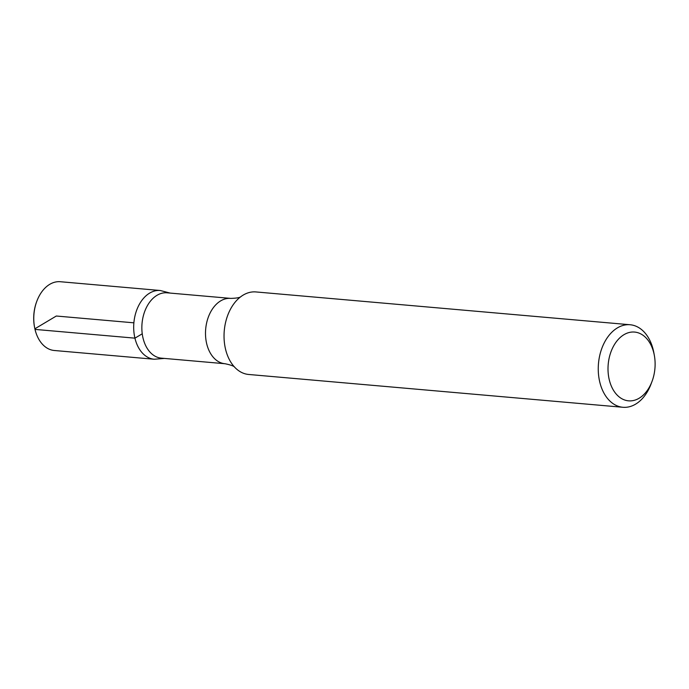 <?xml version="1.0" encoding="UTF-8"?>
<svg xmlns="http://www.w3.org/2000/svg" width="689" height="689" viewBox="0 0 689 689"><rect width="100%" height="100%" fill="white"/><g stroke="black" fill="none" stroke-linecap="round" stroke-linejoin="round"><path stroke-width="1.03" d="M609.257 379.742A34.519 23.452 -85 0 1 624.759 334.234A34.519 23.452 -85 0 1 654.335 355.369A34.519 23.452 -85 0 1 652.061 381.336A34.519 23.452 -85 0 1 629.35 400.886A34.519 23.452 -85 0 1 609.257 379.742M652.061 381.336L651.114 383.868A41.418 28.146 -85 0 1 622.899 407.277A41.418 28.146 -85 0 1 599.749 381.956A41.418 28.146 -85 0 1 630.134 324.752A41.418 28.146 -85 0 1 653.844 352.708L654.335 355.369M143.036 338.11A32.796 22.281 -85 0 1 167.091 292.816L230.737 298.397A32.796 22.281 -85 0 0 206.683 343.69A32.796 22.281 -85 0 0 225.01 363.732L161.364 358.151A32.796 22.281 -85 0 1 143.036 338.11M134.932 338.153A34.51 23.443 -85 0 1 160.253 290.5A34.51 23.443 95 0 0 134.932 338.153A34.51 23.443 95 0 0 154.224 359.245A34.51 23.443 -85 0 1 134.932 338.153M622.899 407.277L248.686 374.471A41.418 28.146 -85 0 1 234.837 367.383A41.418 28.146 -85 0 1 225.536 349.151A41.418 28.146 -85 0 1 241.047 296.511A41.418 28.146 -85 0 1 255.92 291.938L630.134 324.752M164.464 358.426L154.224 359.245L54.31 350.494A34.519 23.452 -85 0 1 35.01 329.402A34.519 23.452 -85 0 1 34.545 327.197L34.45 326.664A33.141 22.513 -85 0 1 36.638 301.739L36.827 301.231A34.519 23.452 -85 0 1 60.339 281.723L160.244 290.5L170.192 293.092M34.545 327.197A34.519 23.452 -85 0 1 36.827 301.231M133.881 322.822L56.309 316.018L34.898 328.782L35.01 329.402L134.932 338.153L142.244 333.795M241.055 296.503C240.168 297.596 236.732 298.225 230.737 298.397M234.846 367.392C234.157 366.16 230.884 364.937 225.01 363.732"/></g></svg>
